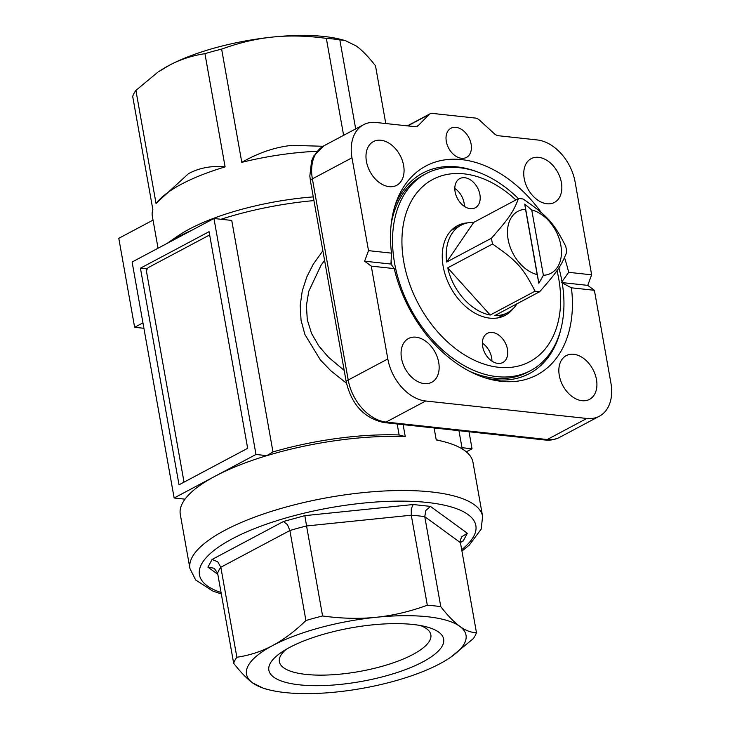 <?xml version="1.0" encoding="UTF-8"?>
<svg xmlns="http://www.w3.org/2000/svg" width="730" height="730" viewBox="0 0 730 730"><rect width="100%" height="100%" fill="white"/><g stroke="black" fill="none" stroke-linecap="round" stroke-linejoin="round"><path stroke-width="1.09" d="M184.051 482.138A4.124 2.71 96.2 0 1 183.914 481.545L146.703 272.655A4.124 2.71 96.2 0 1 146.986 269.507A4.124 2.71 96.2 0 1 148.655 267.381L209.656 234.941M558.861 267.864A111.48 76.878 -118 0 1 561.917 281.251A111.48 76.878 -118 0 1 530.582 370.612L527.754 372.118A111.48 76.878 -118 0 1 494.018 378.131A111.48 76.878 -118 0 1 469.353 371.196M391.882 265.382A111.48 76.878 -118 0 1 391.745 264.616A111.48 76.878 -118 0 1 391.079 260.555M530.582 370.612A111.48 76.878 -118 0 1 394.574 263.11A111.48 76.878 -118 0 1 425.9 173.749A111.48 76.878 -118 0 1 518.4 198.615M464.371 206.389A16.516 11.388 62 0 0 464.07 202.958A16.516 11.388 62 0 0 454.808 188.422M455.118 191.853A16.516 11.388 -118 0 1 459.754 178.613A16.516 11.388 -118 0 1 479.902 194.536A16.516 11.388 -118 0 1 475.267 207.776A16.516 11.388 -118 0 1 455.118 191.853M491.929 361.122A16.516 11.388 62 0 0 491.628 357.691A16.516 11.388 62 0 0 482.375 343.155M482.676 346.586A16.516 11.388 -118 0 1 487.321 333.345A16.516 11.388 -118 0 1 507.469 349.268A16.516 11.388 -118 0 1 502.824 362.509A16.516 11.388 -118 0 1 482.676 346.586M515.882 199.956A103.222 71.184 62 0 0 432.05 179.845A103.222 71.184 62 0 0 403.818 262.161A103.222 71.184 62 0 0 498.517 367.272A103.222 71.184 62 0 0 558.76 278.951A103.222 71.184 62 0 0 556.999 270.611M467.674 222.86A50.79 35.022 62 0 0 457.445 225.716A50.79 35.022 62 0 0 443.174 266.432A50.79 35.022 62 0 0 505.133 315.397A50.79 35.022 62 0 0 513.226 308.516M537.399 291.544A49.549 34.164 -118 0 1 535.053 291.197L490.222 315.031A49.549 34.164 -118 0 1 447.709 267.846L492.531 244.012A49.549 34.164 -118 0 1 491.491 238.19L446.669 262.034A49.549 34.164 -118 0 1 461.041 225.214A49.549 34.164 -118 0 1 473.724 222.376L518.546 198.542A49.549 34.164 -118 0 1 520.855 198.706A49.549 34.164 -118 0 1 523.2 199.044C547.856 216.189 553.523 222.468 565.723 246.238A49.549 34.164 -118 0 1 566.763 252.051C561.26 265.93 557.656 271.204 539.707 291.699A49.549 34.164 -118 0 1 537.399 291.544M538.868 283.267L537.18 274.599A35.095 24.2 -118 0 1 508.117 239.431A35.095 24.2 -118 0 1 525.545 209.3L524.77 204.108L531.741 209.966A35.095 24.2 -118 0 1 560.804 245.143A35.095 24.2 -118 0 1 543.375 275.274L538.868 283.267L524.77 204.108M518.546 198.542C513.044 212.412 509.449 217.695 491.491 238.19M492.531 244.012C517.187 261.148 522.844 267.435 535.053 291.197M286.123 649.39A76.924 23.634 169.9 0 0 279.38 661.736A76.924 23.634 169.9 0 0 305.934 674.401A76.924 23.634 169.9 0 0 412.851 654.509A76.924 23.634 169.9 0 0 430.846 634.762A76.924 23.634 169.9 0 0 420.261 625.5M289.627 647.437A88.768 27.265 -10.1 0 1 426.037 626.741A88.768 27.265 -10.1 0 1 422.88 661.873A88.768 27.265 -10.1 0 1 305.249 685.333A88.768 27.265 -10.1 0 1 281.123 652.556A88.768 27.265 -10.1 0 1 289.627 647.437M268.622 689.713L263.813 688.481L252.69 682.952A111.48 34.246 169.9 0 0 268.622 689.713A111.48 34.246 169.9 0 0 336.366 692.013A111.48 34.246 169.9 0 0 439.925 663.725A111.48 34.246 169.9 0 0 450.611 657.301A111.48 34.246 169.9 0 0 459.818 626.367A111.48 34.246 169.9 0 0 376.151 617.297A111.48 34.246 169.9 0 0 272.582 645.594A111.48 34.246 169.9 0 0 252.69 682.952C246.923 678.736 240.581 672.175 233.664 663.269L217.631 573.26A123.863 38.051 -10.1 0 1 220.834 567.237L289.883 530.527L287.447 524.669L283.495 521.485L212.065 559.463L217.695 561.762L220.834 567.237L236.867 657.246C249.523 655.394 261.431 651.507 272.582 645.594C283.733 639.644 294.847 631.286 305.916 620.536L289.883 530.527A123.863 38.051 -10.1 0 1 306.563 525.965L322.596 615.974C341.385 618.575 359.233 619.022 376.151 617.297C393.059 615.545 410.114 611.521 427.315 605.225L411.282 515.216L411.273 508.874L413.18 504.521L304.857 515.645L306.563 525.965L411.282 515.216A123.863 38.051 -10.1 0 1 424.76 516.676L440.792 606.685C447.718 615.591 454.06 622.152 459.818 626.367C465.576 630.538 471.124 632.636 476.462 632.645L460.429 542.636L460.539 539.543L461.88 536.687L467.337 533.256L430.435 506.392L425.855 510.452L424.76 516.676L460.429 542.636M217.631 573.26L214.228 568.269L207.968 567.173L217.823 574.346M560.795 329.458A113.542 78.302 -118 0 1 495.123 379.664A113.542 78.302 -118 0 1 485.441 377.948M561.397 282.51L571.417 287.812A118.315 81.587 -118 0 1 501.2 381.315A118.315 81.587 -118 0 1 488.251 378.788A118.315 81.587 -118 0 1 394.246 268.613L390.952 264.05L391.49 253.137A118.315 81.587 -118 0 1 395.45 204.281A118.315 81.587 -118 0 1 461.707 159.624A118.315 81.587 -118 0 1 541.359 212.649M394.574 207.074A113.542 78.302 -118 0 1 457.226 166.896A113.542 78.302 -118 0 1 476.909 171.714M391.18 224.192A111.48 76.878 -118 0 1 423.071 175.255L425.9 173.749M461.47 158.291A16.516 11.388 -118 0 1 447.216 144.868A16.516 11.388 -118 0 1 450.957 128.234A16.516 11.388 -118 0 1 455.958 127.339A16.516 11.388 -118 0 1 470.22 140.762A16.516 11.388 -118 0 1 466.47 157.397A16.516 11.388 -118 0 1 461.47 158.291M389.163 186.661A24.774 17.082 -118 0 1 367.774 166.531A24.774 17.082 -118 0 1 373.395 141.583A24.774 17.082 -118 0 1 380.896 140.242A24.774 17.082 -118 0 1 402.276 160.372A24.774 17.082 -118 0 1 396.664 185.329A24.774 17.082 -118 0 1 389.163 186.661M424.24 383.606A24.774 17.082 -118 0 1 402.86 363.476A24.774 17.082 -118 0 1 408.481 338.519A24.774 17.082 -118 0 1 415.972 337.187A24.774 17.082 -118 0 1 437.361 357.317A24.774 17.082 -118 0 1 431.74 382.274A24.774 17.082 -118 0 1 424.24 383.606M546.934 203.761A24.774 17.082 -118 0 1 525.545 183.622A24.774 17.082 -118 0 1 531.166 158.675A24.774 17.082 -118 0 1 538.667 157.342A24.774 17.082 -118 0 1 560.047 177.472A24.774 17.082 -118 0 1 554.435 202.42A24.774 17.082 -118 0 1 546.934 203.761M582.02 400.706A24.774 17.082 -118 0 1 560.631 380.567A24.774 17.082 -118 0 1 566.252 355.62A24.774 17.082 -118 0 1 573.743 354.278A24.774 17.082 -118 0 1 595.133 374.417A24.774 17.082 -118 0 1 589.511 399.365A24.774 17.082 -118 0 1 582.02 400.706M461.935 551.077L469.198 545.219L481.17 529.177L482.612 516.411A148.637 45.661 169.9 0 0 431.311 491.938A148.637 45.661 169.9 0 0 224.712 530.381A148.637 45.661 169.9 0 0 189.937 568.542L180.292 514.385A148.637 45.661 -10.1 0 1 185.018 499.165A148.637 45.661 -10.1 0 1 215.067 476.225A148.637 45.661 -10.1 0 1 266.851 455.648A148.637 45.661 -10.1 0 1 405.25 436.586L403.115 424.623M385.778 123.534L375.494 65.791C368.422 56.73 362.08 50.169 356.459 46.109L345.336 40.579L339.824 39.831L355.692 128.909M343.611 135.333L326.337 38.371A123.863 38.051 -10.1 0 1 333.291 38.991A123.863 38.051 -10.1 0 1 339.824 39.831M166.841 243.546L177.417 236.264A123.863 38.051 -10.1 0 1 313.279 196.881M167.051 243.437A140.379 43.125 -10.1 0 1 191.935 230.206M221.007 219.265A140.379 43.125 -10.1 0 1 313.937 200.595M344.186 370.411L328.363 357.134L318.764 345.901L311.537 333.427L307.293 319.795L306.418 305.505L308.772 291.279L321.036 265.245L324.585 260.364M407.705 125.907L428.957 114.61A8.258 5.694 -118 0 1 429.952 113.862A8.258 5.694 -118 0 1 430.527 113.606A8.258 5.694 -118 0 1 432.452 113.415L475.339 118.059A8.258 5.694 -118 0 1 477.402 118.689A8.258 5.694 -118 0 1 479.4 120.076L494.356 133.727A8.258 5.694 62 0 0 496.354 135.114A8.258 5.694 62 0 0 498.426 135.734L537.225 139.941A41.291 28.47 -118 0 1 561.151 153.647A41.291 28.47 -118 0 1 575.103 181.98L591.638 274.827L587.732 285.366L594.393 290.294L571.417 287.812M594.393 290.294L610.928 383.14A41.291 28.47 -118 0 1 606.73 409.512A41.291 28.47 -118 0 1 599.33 416.237A41.291 28.47 -118 0 1 586.829 418.463L547.235 439.524L386.088 422.059L425.69 400.998A41.291 28.47 -118 0 1 401.755 387.301A41.291 28.47 -118 0 1 387.812 358.959L348.21 380.02L312.376 178.868L351.979 157.808A41.291 28.47 -118 0 1 356.185 131.436A41.291 28.47 -118 0 1 363.577 124.711A41.291 28.47 -118 0 1 376.078 122.485L414.877 126.682A8.258 5.694 62 0 0 416.793 126.491A8.258 5.694 62 0 0 417.377 126.235A8.258 5.694 62 0 0 418.363 125.487L416.2 126.646M326.337 38.371C307.157 35.752 289.308 35.314 272.792 37.047A111.48 34.246 -10.1 0 1 324.175 36.5A111.48 34.246 -10.1 0 1 340.536 39.347L345.336 40.579M157.37 72.571L135.899 90.392L156.065 203.615A123.863 38.051 -10.1 0 1 156.685 202.794A123.863 38.051 -10.1 0 1 225.105 166.896L204.938 53.682C192.017 55.626 180.109 59.513 169.223 65.335L158.547 71.759A111.48 34.246 -10.1 0 1 169.223 65.335A111.48 34.246 -10.1 0 1 272.792 37.047C256.266 38.708 239.212 42.732 221.628 49.12L241.794 162.343A123.863 38.051 -10.1 0 1 317.039 151.293M158.045 248.227L152.314 216.043A123.863 38.051 -10.1 0 1 152.862 209.638L132.696 96.415A123.863 38.051 -10.1 0 1 135.899 90.392M323.08 146.274L292.082 145.361C275.557 146.995 258.794 152.652 241.794 162.343M225.105 166.896C211.6 165.546 199.4 167.8 188.522 173.649L156.685 202.794M204.938 53.682A123.863 38.051 -10.1 0 1 221.628 49.12M436.193 439.706L443.475 441.568A148.637 45.661 -10.1 0 0 436.239 439.944L434.104 427.981M564.5 257.69A118.315 81.587 -118 0 1 568.661 272.336L591.638 274.827M428.957 114.61L418.363 125.487M351.979 157.808L368.513 250.645L391.49 253.137M425.69 400.998L586.829 418.463M405.25 436.586L399.118 434.961L397.166 423.975M322.879 250.782L313.243 264.224L306.755 277.044L302.257 290.896L300.203 305.487L301.052 320.26L304.912 334.532L320.351 359.908L330.827 370.776L346.485 383.232M143.919 328.29L134.639 327.286L118.789 238.318L153.035 220.104M443.475 441.568A148.637 45.661 -10.1 0 1 472.967 462.254L482.612 516.411M134.639 327.286L142.952 322.861M213.954 218.498L255.984 454.471L174.142 497.988L132.112 262.015L213.954 218.498L231.738 220.423L272.974 451.934A140.379 43.125 -10.1 0 1 399.118 434.961M272.974 451.934L266.851 455.648L255.984 454.471M209.072 231.684L247.662 448.311L179.023 484.811L140.434 268.184L209.072 231.684M174.142 497.988L185.018 499.165M140.434 268.184L146.63 268.85L146.83 269.981M147.606 268.339L146.63 268.85M466.315 451.843L472.045 448.795L461.98 447.7M472.045 448.795L469.016 431.768M394.246 268.613L371.269 266.121L364.617 261.194L368.513 250.645M371.269 266.121L387.812 358.959M568.661 272.336L561.99 281.698M587.732 285.366L562.146 282.592M390.952 264.05L364.617 261.194M427.315 605.225A123.863 38.051 -10.1 0 1 440.792 606.685M305.916 620.536A123.863 38.051 -10.1 0 1 322.596 615.974M476.462 632.645A123.863 38.051 -10.1 0 1 473.259 638.668L450.611 657.301M233.664 663.269A123.863 38.051 -10.1 0 1 236.867 657.246M460.402 542.463L463.231 540.957L460.32 541.623M446.669 262.034L473.724 222.376M490.222 315.031L447.709 267.846M517.004 303.771A49.549 34.164 -118 0 1 507.569 312.705A49.549 34.164 -118 0 1 494.885 315.543L539.707 291.699M531.741 209.966L543.375 275.274M537.18 274.599L525.545 209.3M221.062 592.541A140.379 43.125 -10.1 0 1 232.286 538.795A140.379 43.125 -10.1 0 1 413.828 501.437A140.379 43.125 -10.1 0 1 461.679 549.672M544.963 439.998A8.258 5.411 -83.8 0 0 547.235 439.524A41.291 28.47 -118 0 0 559.727 437.288C555.183 439.661 550.256 440.564 544.963 439.998L383.825 422.533A8.258 5.411 -83.8 0 0 386.088 422.059A41.291 28.47 -118 0 1 362.162 408.353A41.291 28.47 -118 0 1 348.21 380.02A8.258 2.537 -10.1 0 0 346.276 382.137L310.442 180.985A8.258 2.537 -10.1 0 1 312.376 178.868A41.291 28.47 -118 0 1 316.583 152.497A41.291 28.47 -118 0 1 323.983 145.763L363.577 124.711M346.294 382.201A8.258 2.537 -10.1 0 1 346.276 382.137C351.723 404.73 364.233 418.19 383.825 422.533M310.46 181.049A8.258 2.537 -10.1 0 1 310.442 180.985L309.83 176.03L311.591 160.929L313.809 155.91L323.983 145.763M212.065 559.463L207.968 567.173M304.857 515.645L283.495 521.485M430.435 506.392L413.18 504.521M463.231 540.957L467.337 533.256M451.24 230.424L461.041 225.214M458.951 430.673L462.2 448.923M559.727 437.288L599.33 416.237M407.358 125.87L429.952 113.862M221.318 593.937L212.822 591.09L195.622 579.948L189.937 568.542M497.769 317.915L507.569 312.705"/></g></svg>
